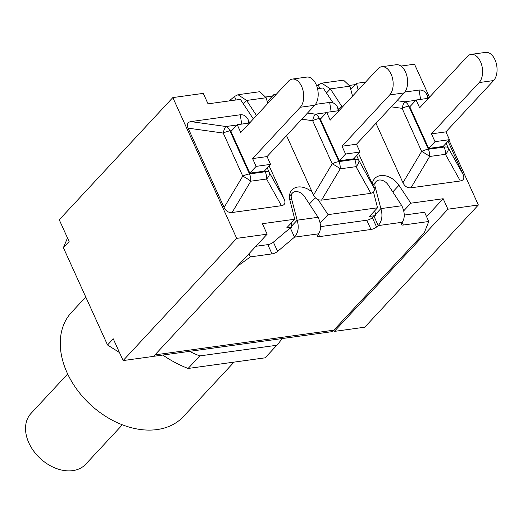 <?xml version="1.0" encoding="UTF-8"?>
<svg xmlns="http://www.w3.org/2000/svg" width="523" height="523" viewBox="0 0 523 523"><rect width="100%" height="100%" fill="white"/><g stroke="black" fill="none" stroke-linecap="round" stroke-linejoin="round"><path stroke-width="0.78" d="M342.356 107.084A8.427 6.034 -137.1 0 1 341.617 106.077L330.346 88.877L321.743 83.157L318.206 84.909L319.795 88.407M318.206 84.909L316.781 86.112M355.261 84.621L349.639 85.399M374.076 187.875L375.135 186.731A8.427 6.034 42.9 0 1 376.129 181.501A8.427 6.034 42.9 0 1 388.197 184.926L401.827 205.729C404.894 212.384 405.05 217.895 402.285 222.262L378.227 225.59C382.025 221.072 382.901 215.424 380.868 208.625L375.606 214.293L374.697 210.834M375.135 186.731L380.868 208.625L401.827 205.729M320.54 226.622L366.793 220.229A4.818 1.7 155.6 0 0 372.369 217.731L374.03 216.332L375.978 220.628L378.227 225.59L376.567 226.989A4.818 1.7 -24.4 0 1 370.99 229.486L319.612 236.586A4.818 1.7 -24.4 0 1 317.52 236.108A4.818 1.7 -24.4 0 1 317.723 235.115L318.559 233.827L294.501 237.154L277.595 251.4A4.818 1.7 -24.4 0 1 272.019 253.897L250.393 256.885L237.115 266.475M374.03 216.332L375.311 215.62L375.606 214.293M289.84 199.982L291.409 198.302A8.427 6.034 42.9 0 1 292.403 193.065A8.427 6.034 42.9 0 1 304.471 196.498L318.102 217.293C321.168 223.949 321.318 229.46 318.559 233.827M256.518 115.557L246.614 100.442L238.011 94.722L234.481 96.474L229.205 100.919M272.483 96.055L265.913 96.964M153.612 356.32L330.791 331.844A12.062 7.276 82.1 0 0 333.792 330.19A12.062 7.276 82.1 0 1 333.792 330.19L424.245 232.866L428.762 221.504L403.344 225.021A4.818 1.7 -24.4 0 1 401.246 224.544A4.818 1.7 -24.4 0 1 401.448 223.55L402.285 222.262M253.426 118.891A16.958 12.134 -137.1 0 1 252.243 117.27L240.377 99.377L208.023 103.842L203.277 93.375L172.832 97.585L59.249 219.791L69.121 241.541L63.394 247.699L67.493 237.952M172.832 97.585L236.697 238.37L123.114 360.576L113.249 338.819L107.522 344.984L63.394 247.699M119.46 352.522L107.522 344.984M404.266 215.058L424.565 212.253L428.762 221.504M255.871 246.287L267.822 244.64A4.818 1.7 155.6 0 0 273.392 242.142L290.304 227.897L294.501 237.154C298.293 232.643 299.176 226.989 297.142 220.19L291.873 225.858L291.154 223.092M248.961 253.727L250.393 256.885M234.481 96.474L236.063 99.971M290.304 227.897L291.579 227.185L291.873 225.858M291.409 198.302L297.142 220.19L318.102 217.293M259.8 91.715L266.207 97.736L246.614 100.442L243.385 103.92M321.723 83.15L343.513 80.137L349.933 86.171L330.346 88.877L326.509 93.002M266.207 97.736L267.717 103.508M349.933 86.171L352.541 96.121M350.789 89.433L356.451 83.34L358.17 90.067M365.59 82.078L356.451 83.34M267.246 101.697L273.673 94.774L274.144 96.598M338.198 110.765L337.675 107.477L336.923 106.097L334.975 103.9L332.988 102.776L323.149 87.942L317.539 88.714M276.157 94.434L273.673 94.774M236.697 238.37L267.142 234.167L262.396 223.7L294.743 219.229L289.932 200.355A16.958 12.134 -137.1 0 1 291.965 189.934A16.958 12.134 -137.1 0 1 312.198 192.183L286.539 135.614M267.142 234.167L153.566 356.372L123.114 360.576M291.579 227.185L286.728 227.851L294.743 219.229M375.311 215.62L369.506 216.417L377.521 207.794L373.533 192.157L374.324 190.647L374.174 188.202L358.739 160.11A9.63 3.393 155.6 0 0 354.699 159.41A9.63 5.805 82.1 0 1 355.993 166.66A9.63 5.374 -29.2 0 0 358.739 160.11L356.699 155.606M301.804 119.185L312.669 120.708A9.63 3.393 -24.4 0 1 319.396 118.518A9.63 5.805 -97.9 0 0 315.421 114.158A9.63 2.589 98 0 0 312.669 120.708L332.21 163.777A9.63 1.334 30.8 0 1 340.225 168.837A9.63 5.805 -97.9 0 0 338.93 161.594A9.63 3.393 155.6 0 0 332.21 163.777L313.519 195.092L315.513 198.034L318.206 199.799L328.045 214.633L377.521 207.794M328.045 214.633L320.174 223.099M358.582 153.572L372.33 183.874A16.958 12.134 -137.1 0 1 374.736 178.5A16.958 12.134 -137.1 0 1 398.951 185.299L410.823 203.199L443.171 198.727L426.546 216.614M410.823 203.199L403.749 210.802M154.945 354.882L333.805 330.176L334.341 331.399L364.786 327.195L478.362 204.99L448.976 140.197M434.999 141.668L431.462 133.868L445.923 131.868L449.46 139.667L434.999 141.668L428.703 148.44L409.803 106.784L416.099 100.004L419.636 107.803L467.327 56.497A15.291 9.218 82.1 0 1 471.145 54.379A15.291 9.218 82.1 0 1 481.657 64.865A15.291 9.218 82.1 0 1 479.146 82.562L493.614 80.562A15.291 9.218 -97.9 0 0 496.118 62.865A15.291 9.218 -97.9 0 0 485.606 52.385L471.145 54.379M431.462 133.868L479.146 82.562M445.923 131.868L493.614 80.562M416.099 100.004L428.474 98.298M391.243 106.829L402.109 108.353A9.63 3.393 -24.4 0 1 408.829 106.169A9.63 5.805 -97.9 0 0 404.854 101.808A9.63 2.589 98 0 0 402.109 108.353L421.643 151.422A9.63 1.334 30.8 0 1 429.658 156.488A9.63 5.805 -97.9 0 0 428.37 149.238A9.63 3.393 155.6 0 0 421.643 151.422L402.958 182.736L375.972 123.258M410.973 187.803L429.658 156.488L445.426 154.305A9.63 5.374 -29.2 0 0 448.178 147.761A9.63 3.393 155.6 0 0 444.138 147.061A9.63 5.805 82.1 0 1 445.426 154.305L460.338 180.984L410.973 187.803C407.456 188.123 404.782 186.436 402.958 182.736M404.9 92.022L419.1 90.067C422.617 89.74 425.284 91.427 427.114 95.127L428.527 98.239M448.021 141.217L463.09 174.434C464.633 178.173 463.718 180.35 460.338 180.984M428.703 148.44L443.164 146.447L449.46 139.667M372.33 183.874L373.651 186.789M313.519 195.092L312.198 192.183M337.675 107.477L339.087 110.595M345.566 154.024L342.022 146.224L356.49 144.224L360.027 152.023L345.566 154.024L339.264 160.796L320.37 119.133L326.666 112.36L330.203 120.159L377.887 68.846A15.291 9.218 82.1 0 1 381.705 66.735A15.291 9.218 82.1 0 1 392.224 77.214A15.291 9.218 82.1 0 1 389.713 94.911L404.174 92.917A15.291 9.218 -97.9 0 0 406.685 75.22A15.291 9.218 -97.9 0 0 396.173 64.734L381.705 66.735M342.022 146.224L389.713 94.911M356.49 144.224L404.174 92.917M326.666 112.36L339.041 110.647M373.533 192.157L370.905 193.333L321.534 200.152L318.206 199.799M315.467 104.378L329.66 102.416L332.988 102.776M339.264 160.796L353.725 158.796L360.027 152.023M256.126 166.373L252.589 158.574L267.05 156.58L270.587 164.379L256.126 166.373L249.831 173.152L230.931 131.489L237.226 124.716L240.763 132.509L288.454 81.202A15.291 9.218 82.1 0 1 292.272 79.084A15.291 9.218 82.1 0 1 302.784 89.57A15.291 9.218 82.1 0 1 300.274 107.267L314.735 105.267A15.291 9.218 -97.9 0 0 317.245 87.576A15.291 9.218 -97.9 0 0 306.733 77.09L292.272 79.084M252.589 158.574L300.274 107.267M267.05 156.58L314.735 105.267M237.226 124.716L249.602 123.003M232.101 212.508L250.785 181.193A9.63 5.805 -97.9 0 0 249.497 173.943A9.63 3.393 155.6 0 0 242.77 176.133A9.63 1.334 30.8 0 1 250.785 181.193L266.553 179.016A9.63 5.374 -29.2 0 0 269.306 172.466A9.63 3.393 155.6 0 0 265.266 171.766A9.63 5.805 82.1 0 1 266.553 179.016L281.466 205.689L232.101 212.508C228.584 212.828 225.91 211.142 224.086 207.448L188.11 128.142C186.561 124.402 187.476 122.219 190.856 121.591L240.227 114.772C243.738 114.445 246.411 116.132 248.242 119.832L249.654 122.951M236.965 124.997L225.982 126.514A9.63 2.589 98 0 0 223.236 133.064A9.63 3.393 -24.4 0 1 229.957 130.874A9.63 5.805 -97.9 0 0 225.982 126.514L190.856 121.591M269.149 165.928L284.218 199.139C285.761 202.878 284.845 205.062 281.466 205.689M249.831 173.152L264.292 171.152L270.587 164.379M443.171 198.727L447.917 209.193L478.362 204.99M429.475 97.219L414.504 64.198L400.932 66.075M290.03 195.622A16.958 12.134 42.9 0 0 289.513 195.694M373.703 184.109A16.958 12.134 42.9 0 0 372.487 184.227M447.917 209.193L334.341 331.399M67.67 373.978L31.027 413.405A37.323 26.712 42.9 0 0 40.179 458.383A37.323 26.712 42.9 0 0 85.707 464.221L122.349 424.794M234.023 362.125L183.527 416.458A76.456 54.719 -137.1 0 1 90.27 404.488A76.456 54.719 -137.1 0 1 71.52 312.355L85.772 297.025M162.803 355.052A96.324 68.938 42.9 0 0 188.103 368.467L265.141 357.824L276.817 345.258A96.324 68.938 42.9 0 0 282.008 338.584M189.503 351.364A96.324 68.938 42.9 0 0 199.779 355.901L188.103 368.467M199.779 355.901L276.817 345.258M372.369 217.731L376.567 226.989M366.793 220.229L370.99 229.486M318.442 234.003L319.612 236.586M338.544 109.385L341.617 106.077M402.174 222.438L403.344 225.021M273.392 242.142L277.595 251.4M267.822 244.64L272.019 253.897M419.1 90.067L420.584 99.383M427.637 98.409L427.114 95.127M415.837 100.292L404.854 101.808L396.944 100.697M443.628 145.943L444.138 147.061L428.37 149.238L408.829 106.169L410.601 105.921M463.09 174.434L448.178 147.761L446.132 143.25M354.195 158.299L354.699 159.41L338.93 161.594L319.396 118.518L321.168 118.276M321.534 200.152L340.225 168.837L355.993 166.66L370.905 193.333M326.398 112.641L315.421 114.158L307.504 113.053M329.66 102.416L331.151 111.739M188.11 128.142L223.236 133.064L242.77 176.133L224.086 207.448M264.756 170.648L265.266 171.766L249.497 173.943L229.957 130.874L231.728 130.632M284.218 199.139L269.306 172.466L267.26 167.961M240.227 114.772L241.711 124.095M248.765 123.121L248.242 119.832M315.238 197.746L309.4 204.022M398.951 185.299L392.786 191.934M376.129 181.501L372.853 185.024M292.403 193.065L289.481 196.21M259.787 91.702L237.998 94.715"/></g></svg>
